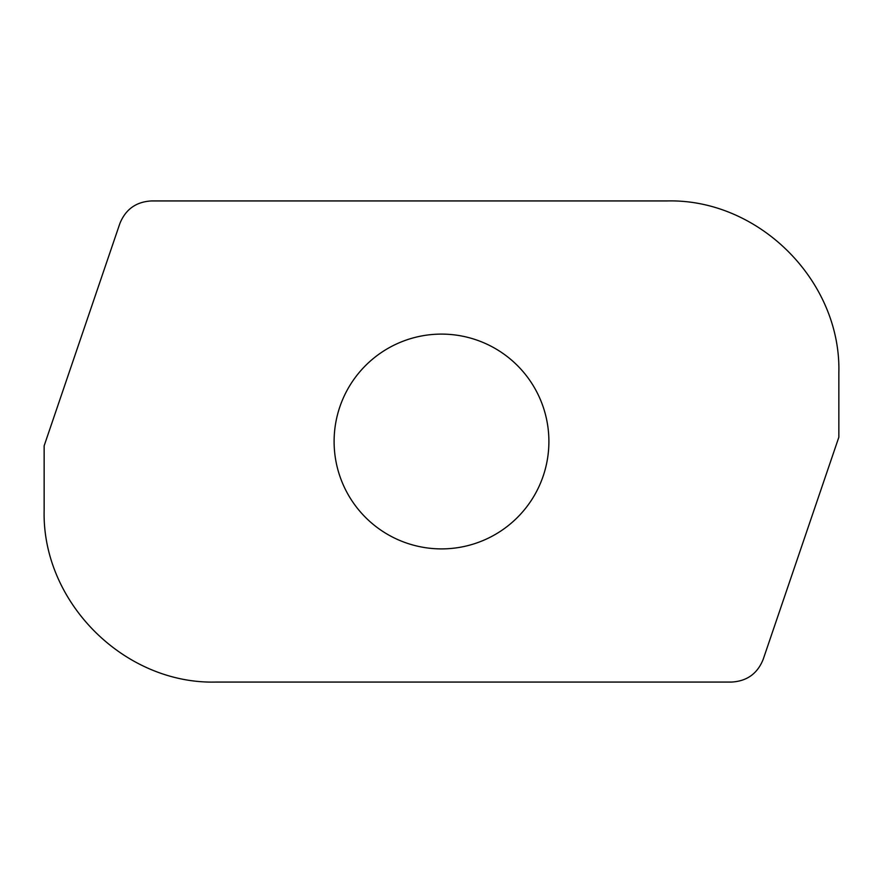 <?xml version="1.0" encoding="UTF-8"?>
<svg xmlns="http://www.w3.org/2000/svg" width="883" height="883" viewBox="0 0 883 883"><rect width="100%" height="100%" fill="white"/><g stroke="black" fill="none" stroke-linecap="round" stroke-linejoin="round"><path stroke-width="1.32" d="M151.545 200.938C136.137 201.754 125.563 209.326 119.823 223.642L44.15 445.794L44.15 510.231C41.777 602.051 124.161 684.424 215.982 682.062L731.455 682.062C746.863 681.246 757.437 673.674 763.177 659.358L838.85 437.206L838.85 372.769C841.223 280.949 758.839 198.576 667.018 200.938L151.545 200.938M441.5 548.895A107.395 107.395 0 0 1 334.105 441.5A107.395 107.395 0 0 1 441.5 334.105A107.395 107.395 0 0 1 548.895 441.5A107.395 107.395 0 0 1 441.5 548.895"/></g></svg>
